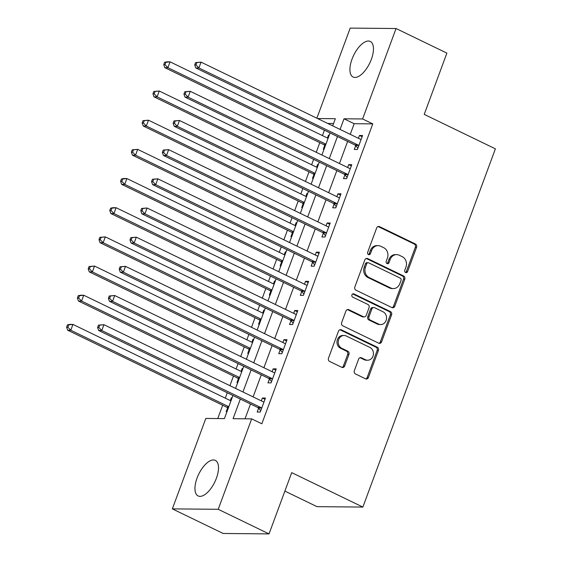 <?xml version="1.0" encoding="UTF-8"?>
<svg xmlns="http://www.w3.org/2000/svg" width="562" height="562" viewBox="0 0 562 562"><rect width="100%" height="100%" fill="white"/><g stroke="black" fill="none" stroke-linecap="round" stroke-linejoin="round"><path stroke-width="0.84" d="M405.588 272.535A1.742 1.517 90.5 0 0 407.576 271.608L416.582 247.266A2.487 2.171 90.5 0 0 415.43 244.013L379.512 226.627A2.487 2.171 90.5 0 0 376.666 227.947L367.66 252.289A1.742 1.517 90.5 0 0 370.456 253.645L371.623 250.49A7.952 6.941 90.5 0 1 378.086 245.629A7.952 6.941 90.5 0 1 380.72 246.254L383.713 247.702A7.952 6.941 90.5 0 1 387.387 258.12L386.22 261.274A1.742 1.517 90.5 0 0 389.016 262.623L390.183 259.475A7.952 6.941 90.5 0 1 396.646 254.607A7.952 6.941 90.5 0 1 399.28 255.232L402.273 256.686A7.952 6.941 90.5 0 1 405.947 267.105L404.781 270.252A1.742 1.517 90.5 0 0 405.588 272.535M405.546 272.514A1.742 1.517 90.5 0 0 406.34 271.594L415.339 247.252A2.487 2.171 90.5 0 0 414.194 243.999L378.268 226.612A2.487 2.171 90.5 0 0 378.064 226.528M368.426 254.551A1.742 1.517 90.5 0 0 369.22 253.631L370.386 250.483L371.623 250.49M386.986 263.529A1.742 1.517 90.5 0 0 387.78 262.616L388.946 259.461L390.183 259.475M197.058 478.072A19.754 8.936 115.8 0 1 215.33 460.383A19.754 8.936 115.8 0 1 216.391 478.255A19.754 8.936 115.8 0 1 198.119 495.944A19.754 8.936 115.8 0 1 197.058 478.072M352.023 59.143A19.754 8.936 115.8 0 1 370.295 41.455A19.754 8.936 115.8 0 1 371.356 59.326A19.754 8.936 115.8 0 1 353.084 77.015A19.754 8.936 115.8 0 1 352.023 59.143M354.334 370.688A2.487 2.171 90.5 0 0 355.486 373.948L365.56 378.823A2.487 2.171 90.5 0 0 368.405 377.502L378.409 350.47A2.487 2.171 90.5 0 0 377.257 347.211L341.338 329.824A2.487 2.171 90.5 0 0 338.493 331.151L328.489 358.184A2.487 2.171 90.5 0 0 329.641 361.443L341.815 367.33A2.487 2.171 90.5 0 0 344.661 366.01L348.939 354.439A2.487 2.171 90.5 0 0 347.787 351.18L341.752 348.257A6.653 5.803 90.5 0 1 338.338 340.79A6.653 5.803 90.5 0 1 344.077 335.479A6.653 5.803 90.5 0 1 346.283 336.006L369.937 347.449A6.653 5.803 90.5 0 1 373.344 354.924A6.653 5.803 90.5 0 1 367.604 360.228A6.653 5.803 90.5 0 1 365.398 359.708L361.457 357.797A2.487 2.171 90.5 0 0 358.619 359.125L354.334 370.688M316.87 118.196L350.196 28.1L396.062 28.522L446.888 53.123L424.226 114.388L495.389 148.832L362.869 507.079L291.706 472.635L269.043 533.9L218.218 509.298L172.351 508.877L205.811 418.437L224.4 418.613L232.949 395.493M396.062 28.522L362.602 118.961L344.014 118.786L340.08 129.429M240.332 399.069L233.075 418.69L251.671 418.866L261.836 423.783L372.775 123.879L362.602 118.961M251.671 418.866L218.218 509.298M391.918 307.583A2.487 2.171 90.5 0 0 394.763 306.255L404.759 279.223A2.487 2.171 90.5 0 0 403.614 275.97L367.688 258.583A2.487 2.171 90.5 0 0 364.843 259.904L354.847 286.936A2.487 2.171 90.5 0 0 355.992 290.196L391.918 307.583M391.581 314.846L381.584 341.879A2.487 2.171 90.5 0 1 378.739 343.206L342.82 325.82A2.487 2.171 90.5 0 1 341.668 322.56L345.946 310.99A2.487 2.171 90.5 0 1 348.791 309.669L363.361 316.715A2.487 2.171 90.5 0 0 366.206 315.394L369.044 307.716A2.487 2.171 90.5 0 0 367.892 304.464L352.725 297.122A1.742 1.517 90.5 0 1 353.912 293.912L390.435 311.587A2.487 2.171 90.5 0 1 391.581 314.846L390.344 314.832L380.341 341.865L381.584 341.879M372.775 123.879L354.179 123.71L350.245 134.346M347.625 141.427L339.455 163.521M336.835 170.602L328.658 192.696M326.044 199.777L317.867 221.864M315.247 228.952L307.077 251.038M304.456 258.12L296.286 280.213M293.666 287.294L285.496 309.388M282.876 316.469L274.706 338.563M272.085 345.644L263.915 367.731M261.295 374.819L253.118 396.905M250.497 403.987L245.025 418.802M355.69 145.677L354.292 149.471L357.39 149.499L362.567 135.498L359.469 135.47L358.423 138.301M344.899 174.845L343.494 178.646L346.592 178.674L351.777 164.666L348.679 164.638L347.625 167.476M334.109 204.02L332.704 207.821L335.802 207.849L340.986 193.841L337.888 193.813L336.835 196.651M323.319 233.195L321.914 236.988L325.012 237.016L330.196 223.016L327.091 222.988L326.044 225.826M312.528 262.37L311.123 266.163L314.221 266.191L319.399 252.19L316.301 252.162L315.254 255M301.738 291.538L300.333 295.338L303.431 295.366L308.608 281.365L305.51 281.337L304.464 284.168M290.947 320.712L289.542 324.513L292.64 324.541L297.818 310.533L294.72 310.505L293.673 313.343M280.15 349.887L278.745 353.681L281.85 353.709L287.027 339.708L283.929 339.68L282.876 342.518M269.36 379.062L267.955 382.855L271.053 382.884L276.237 368.883L273.139 368.855L272.085 371.693M258.569 408.237L257.164 412.03L260.262 412.058L265.447 398.058L262.342 398.029L261.295 400.861M324.415 130.194L322.419 135.59M319.799 142.678L316.244 152.288M313.624 159.369L311.629 164.764M309.009 171.846L305.454 181.463M302.834 188.544L300.839 193.939M298.218 201.02L294.664 210.638M292.043 217.719L290.048 223.114M287.428 230.195L283.873 239.805M281.253 246.894L279.258 252.289M276.637 259.37L273.083 268.98M270.462 276.061L268.467 281.457M265.847 288.538L262.285 298.155M259.665 305.236L257.67 310.631M255.05 317.713L251.495 327.33M248.875 334.411L246.88 339.806M244.259 346.887L240.705 356.505M238.084 363.586L236.089 368.981M233.469 376.062L229.914 385.673M227.294 392.754L225.299 398.149M222.678 405.237L217.754 418.549M333.561 123.521L327.758 123.464M329.241 135.189L328.482 135.182L327.435 138.02M324.703 145.389L323.305 149.183L324.063 149.19M318.45 164.364L317.692 164.357L316.638 167.188M313.912 174.564L312.507 178.358L313.273 178.365M307.66 193.532L306.901 193.525L305.847 196.363M303.122 203.732L301.717 207.533L302.475 207.54M296.869 222.707L296.104 222.7L295.057 225.538M292.331 232.907L290.926 236.707L291.685 236.714M286.072 251.881L285.313 251.874L284.267 254.712M281.541 262.082L280.136 265.875L280.895 265.882M275.282 281.056L274.523 281.049L273.476 283.887M270.751 291.257L269.346 295.05L270.104 295.057M264.491 310.231L263.733 310.224L262.686 313.055M259.96 320.424L258.555 324.225L259.314 324.232M253.701 339.399L252.942 339.392L251.888 342.23M249.163 349.599L247.758 353.4L248.523 353.407M242.91 368.574L242.152 368.567L241.098 371.405M238.372 378.774L236.967 382.567L237.726 382.574M232.12 397.748L231.361 397.741L230.308 400.58M227.582 407.949L226.177 411.742L226.936 411.749M284.878 491.104L317.003 506.65L362.869 507.079M269.043 533.9L223.184 533.478L172.351 508.877M332.697 125.853L335.338 118.708L317.593 118.547M235.569 388.412L243.739 366.319M246.36 359.237L254.537 337.151M257.157 330.07L265.327 307.976M267.948 300.895L276.118 278.801M278.738 271.72L286.908 249.626M289.528 242.545L297.698 220.459M300.319 213.37L308.489 191.284M311.109 184.203L319.286 162.109M321.9 155.028L330.077 132.934M337.46 136.51L329.29 158.603M326.67 165.685L318.492 187.771M315.872 194.859L307.702 216.946M305.082 224.027L296.912 246.121M294.291 253.202L286.121 275.296M283.501 282.377L275.331 304.464M272.711 311.552L264.54 333.638M261.92 340.72L253.743 362.813M251.13 369.894L242.953 391.988M354.179 123.71L344.014 118.786M328.482 135.182L329.128 135.491M317.692 164.357L318.338 164.666M306.901 193.525L307.547 193.841M296.104 222.7L296.757 223.016M285.313 251.874L285.96 252.19M274.523 281.049L275.169 281.358M263.733 310.224L264.379 310.533M252.942 339.392L253.588 339.708M242.152 368.567L242.798 368.883M231.361 397.741L232.008 398.051M359.469 135.47L362.104 136.742M348.679 164.638L351.313 165.916M337.888 193.813L340.523 195.091M327.091 222.988L329.732 224.266M316.301 252.162L318.942 253.434M305.51 281.337L308.152 282.609M294.72 310.505L297.354 311.784M283.929 339.68L286.564 340.958M273.139 368.855L275.773 370.133M262.342 398.029L264.983 399.301M396.646 254.607L395.402 254.6A7.952 6.941 90.5 0 0 388.946 259.461M378.086 245.629L376.842 245.615A7.952 6.941 90.5 0 0 370.386 250.483M392.121 307.667A2.487 2.171 90.5 0 0 393.519 306.248L403.523 279.216A2.487 2.171 90.5 0 0 402.371 275.956L366.452 258.569A2.487 2.171 90.5 0 0 366.241 258.485M401.036 280.389A1.742 1.517 90.5 0 0 400.228 278.113L368.7 262.854A1.742 1.517 90.5 0 0 366.705 263.782L365.483 267.098A7.952 6.941 90.5 0 0 369.157 277.523L390.709 287.955A7.952 6.941 90.5 0 0 393.344 288.58A7.952 6.941 90.5 0 0 399.807 283.712L401.036 280.389M368.124 262.714L366.881 262.7A1.742 1.517 90.5 0 0 365.469 263.768L366.705 263.782M393.344 288.58L392.107 288.566A7.952 6.941 90.5 0 1 389.466 287.941L367.913 277.509A7.952 6.941 90.5 0 1 364.239 267.091L365.469 263.768M378.943 343.291A2.487 2.171 90.5 0 0 380.341 341.865M364.183 316.912L362.947 316.905A2.487 2.171 90.5 0 1 362.118 316.708L347.555 309.655A2.487 2.171 90.5 0 0 347.344 309.571M352.718 293.926L389.192 311.58L390.435 311.587M378.479 324.035A6.653 5.803 90.5 0 0 380.685 324.555A6.653 5.803 90.5 0 0 386.424 319.251A6.653 5.803 90.5 0 0 383.01 311.777L374.678 307.744A2.487 2.171 90.5 0 0 371.833 309.072L368.995 316.743A2.487 2.171 90.5 0 0 370.147 320.003L378.479 324.035L377.235 324.021A6.653 5.803 90.5 0 0 379.441 324.548L380.685 324.555M373.856 307.547L372.613 307.54A2.487 2.171 90.5 0 0 370.597 309.058L371.833 309.072M377.235 324.021L368.904 319.989A2.487 2.171 90.5 0 1 367.759 316.736L370.597 309.058M390.344 314.832A2.487 2.171 90.5 0 0 389.192 311.58M367.604 360.228L366.368 360.214A6.653 5.803 90.5 0 1 364.162 359.694L360.221 357.783A2.487 2.171 90.5 0 0 360.017 357.699M344.077 335.479L342.841 335.472A6.653 5.803 90.5 0 0 337.102 340.776A6.653 5.803 90.5 0 0 340.509 348.25L341.752 348.257M342.019 367.415A2.487 2.171 90.5 0 0 343.417 365.995L347.695 354.425A2.487 2.171 90.5 0 0 346.55 351.173L340.509 348.25M365.771 378.914A2.487 2.171 90.5 0 0 367.169 377.488L377.165 350.456A2.487 2.171 90.5 0 0 376.02 347.204L340.094 329.817A2.487 2.171 90.5 0 0 339.891 329.732M328.082 138.329L170.061 61.848L167.905 67.686L164.806 67.658L323.796 144.61A2.536 2.206 -89.5 0 1 324.492 145.144L325.243 146.001M164.975 64.644L165.839 62.312L164.603 62.305L163.739 64.637L164.975 64.644L167.905 67.686L325.918 144.167M164.603 62.305L166.963 61.82L170.061 61.848L165.839 62.312M164.806 67.658L163.739 64.637M195.59 62.586L194.726 64.925L195.962 64.932L196.826 62.6L195.59 62.586L201.048 62.136L360.038 139.088A2.536 2.206 90.5 0 0 360.86 139.285L361.162 139.292M196.826 62.6L201.048 62.136L198.892 67.974L195.794 67.946L354.784 144.898A2.536 2.206 90.5 0 1 355.479 145.432L357.882 148.171M358.795 145.706L358.577 145.46A2.536 2.206 90.5 0 0 357.882 144.926L198.892 67.974L195.962 64.932M194.726 64.925L195.794 67.946M317.284 167.504L159.271 91.023L157.107 96.861L154.009 96.833L313.006 173.784A2.536 2.206 -89.5 0 1 313.701 174.318L314.453 175.175M154.185 93.819L155.049 91.487L153.812 91.473L152.948 93.812L154.185 93.819L157.107 96.861L315.127 173.342M153.812 91.473L159.271 91.023L155.049 91.487M154.009 96.833L152.948 93.812M306.494 196.679L148.48 120.198L146.317 126.036L143.219 126L302.216 202.952A2.536 2.206 -89.5 0 1 302.911 203.493L303.656 204.343M143.394 122.994L144.258 120.661L143.015 120.647L142.151 122.98L143.394 122.994L146.317 126.036L304.337 202.51M143.015 120.647L148.48 120.198L144.258 120.661M143.219 126L142.151 122.98M295.703 225.854L137.683 149.373L135.526 155.203L132.428 155.175L291.418 232.127A2.536 2.206 -89.5 0 1 292.121 232.661L292.865 233.518M132.604 152.169L133.468 149.836L132.225 149.822L131.36 152.154L132.604 152.169L135.526 155.203L293.547 231.685M132.225 149.822L137.683 149.373L133.468 149.836M132.428 155.175L131.36 152.154M184.8 91.761L183.936 94.093L185.172 94.107L186.036 91.775L184.8 91.761L190.258 91.311L349.248 168.263A2.536 2.206 90.5 0 0 350.07 168.46L350.372 168.467M186.036 91.775L190.258 91.311L188.094 97.149L184.996 97.114L343.993 174.065A2.536 2.206 90.5 0 1 344.689 174.606L347.091 177.339M347.997 174.873L347.787 174.634A2.536 2.206 90.5 0 0 347.091 174.094L188.094 97.149L185.172 94.107M183.936 94.093L184.996 97.114M174.002 120.935L173.138 123.268L174.382 123.282L175.246 120.949L174.002 120.935L179.468 120.486L338.457 197.438A2.536 2.206 90.5 0 0 339.279 197.634L339.581 197.641M175.246 120.949L179.468 120.486L177.304 126.317L174.206 126.288L333.203 203.24A2.536 2.206 90.5 0 1 333.898 203.774L336.294 206.514M337.207 204.048L336.996 203.802A2.536 2.206 90.5 0 0 336.301 203.268L177.304 126.317L174.382 123.282M173.138 123.268L174.206 126.288M163.212 150.11L162.348 152.442L163.591 152.457L164.455 150.117L163.212 150.11L168.67 149.661L327.667 226.605A2.536 2.206 90.5 0 0 328.489 226.809L328.791 226.809M164.455 150.117L168.67 149.661L166.514 155.491L163.416 155.463L322.405 232.415A2.536 2.206 90.5 0 1 323.108 232.949L325.503 235.689M326.417 233.223L326.206 232.977A2.536 2.206 90.5 0 0 325.51 232.443L166.514 155.491L163.591 152.457M162.348 152.442L163.416 155.463M284.913 255.022L126.893 178.547L124.736 184.378L121.638 184.35L280.628 261.302A2.536 2.206 -89.5 0 1 281.323 261.836L282.075 262.693M121.814 181.343L122.671 179.004L121.434 178.997L120.57 181.329L121.814 181.343L124.736 184.378L282.756 260.859M121.434 178.997L123.795 178.512L126.893 178.547L122.671 179.004M121.638 184.35L120.57 181.329M152.421 179.285L151.557 181.617L152.801 181.624L153.658 179.292L152.421 179.285L157.88 178.828L316.877 255.78A2.536 2.206 90.5 0 0 317.699 255.977L317.994 255.984M153.658 179.292L157.88 178.828L155.723 184.666L152.625 184.638L311.615 261.59A2.536 2.206 90.5 0 1 312.31 262.124L314.713 264.864M315.626 262.398L315.415 262.152A2.536 2.206 90.5 0 0 314.713 261.618L155.723 184.666L152.801 181.624M151.557 181.617L152.625 184.638M274.123 284.196L116.102 207.715L113.945 213.553L110.847 213.525L269.837 290.477A2.536 2.206 -89.5 0 1 270.533 291.011L271.284 291.868M111.016 210.511L111.88 208.179L110.644 208.172L109.78 210.504L111.016 210.511L113.945 213.553L271.966 290.034M110.644 208.172L113.004 207.687L116.102 207.715L111.88 208.179M110.847 213.525L109.78 210.504M263.332 313.371L105.312 236.89L103.155 242.728L100.057 242.7L259.047 319.645A2.536 2.206 -89.5 0 1 259.742 320.185L260.494 321.035M100.226 239.686L101.09 237.354L99.853 237.34L98.989 239.679L100.226 239.686L103.155 242.728L261.168 319.202M99.853 237.34L105.312 236.89L101.09 237.354M100.057 242.7L98.989 239.679M252.542 342.546L94.521 266.065L92.365 271.896L89.26 271.868L248.256 348.819A2.536 2.206 -89.5 0 1 248.952 349.36L249.704 350.21M89.435 268.861L90.299 266.529L89.063 266.514L88.199 268.847L89.435 268.861L92.365 271.896L250.378 348.377M89.063 266.514L94.521 266.065L90.299 266.529M89.26 271.868L88.199 268.847M241.744 371.714L83.731 295.24L81.567 301.07L78.469 301.042L237.466 377.994A2.536 2.206 -89.5 0 1 238.162 378.528L238.913 379.385M78.645 298.036L79.509 295.696L78.266 295.689L77.408 298.022L78.645 298.036L81.567 301.07L239.588 377.552M78.266 295.689L80.633 295.212L83.731 295.24L79.509 295.696M78.469 301.042L77.408 298.022M230.954 400.889L72.934 324.407L70.777 330.245L67.679 330.217L226.676 407.169A2.536 2.206 -89.5 0 1 227.371 407.703L228.116 408.56M67.854 327.203L68.719 324.871L67.475 324.864L66.611 327.196L67.854 327.203L70.777 330.245L228.797 406.726M67.475 324.864L69.836 324.379L72.934 324.407L68.719 324.871M67.679 330.217L66.611 327.196M141.631 208.453L140.767 210.792L142.003 210.799L142.867 208.467L141.631 208.453L147.089 208.003L306.079 284.955A2.536 2.206 90.5 0 0 306.901 285.152L307.203 285.159M142.867 208.467L147.089 208.003L144.933 213.841L141.835 213.813L300.825 290.758A2.536 2.206 90.5 0 1 301.52 291.299L303.923 294.031M304.836 291.566L304.618 291.327A2.536 2.206 90.5 0 0 303.923 290.786L144.933 213.841L142.003 210.799M140.767 210.792L141.835 213.813M130.841 237.628L129.977 239.96L131.213 239.974L132.077 237.642L130.841 237.628L136.299 237.178L295.289 314.13A2.536 2.206 90.5 0 0 296.111 314.327L296.413 314.334M132.077 237.642L136.299 237.178L134.142 243.009L131.044 242.981L290.034 319.933A2.536 2.206 90.5 0 1 290.73 320.466L293.132 323.206M294.045 320.74L293.828 320.502A2.536 2.206 90.5 0 0 293.132 319.961L134.142 243.009L131.213 239.974M129.977 239.96L131.044 242.981M120.05 266.802L119.186 269.135L120.423 269.149L121.287 266.81L120.05 266.802L125.509 266.353L284.498 343.298A2.536 2.206 90.5 0 0 285.32 343.501L285.622 343.508M121.287 266.81L125.509 266.353L123.345 272.184L120.247 272.156L279.244 349.107A2.536 2.206 90.5 0 1 279.939 349.641L282.342 352.381M283.248 349.915L283.037 349.669A2.536 2.206 90.5 0 0 282.342 349.135L123.345 272.184L120.423 269.149M119.186 269.135L120.247 272.156M109.253 295.977L108.389 298.31L109.632 298.317L110.496 295.984L109.253 295.977L114.718 295.521L273.708 372.473A2.536 2.206 90.5 0 0 274.53 372.676L274.832 372.676M110.496 295.984L114.718 295.521L112.555 301.358L109.457 301.33L268.453 378.282A2.536 2.206 90.5 0 1 269.149 378.816L271.544 381.556M272.458 379.09L272.247 378.844A2.536 2.206 90.5 0 0 271.551 378.31L112.555 301.358L109.632 298.317M108.389 298.31L109.457 301.33M98.462 325.145L97.598 327.484L98.842 327.491L99.706 325.159L98.462 325.145L103.921 324.695L262.918 401.647A2.536 2.206 90.5 0 0 263.74 401.844L264.042 401.851M99.706 325.159L103.921 324.695L101.764 330.533L98.666 330.505L257.656 407.457A2.536 2.206 90.5 0 1 258.358 407.991L260.754 410.731M261.667 408.265L261.456 408.019A2.536 2.206 90.5 0 0 260.761 407.485L101.764 330.533L98.842 327.491M97.598 327.484L98.666 330.505M406.34 271.594L407.576 271.608M369.22 253.631L370.456 253.645M387.78 262.616L389.016 262.623M378.268 226.612L379.512 226.627M414.194 243.999L415.43 244.013M415.339 247.252L416.582 247.266M366.452 258.569L367.688 258.583M402.371 275.956L403.614 275.97M403.523 279.216L404.759 279.223M393.519 306.248L394.763 306.255M364.239 267.091L365.483 267.098M367.913 277.509L369.157 277.523M389.466 287.941L390.709 287.955M347.555 309.655L348.791 309.669M362.118 316.708L363.361 316.715M352.753 293.905L353.912 293.912M367.759 316.736L368.995 316.743M368.904 319.989L370.147 320.003M360.221 357.783L361.457 357.797M364.162 359.694L365.398 359.708M346.55 351.173L347.787 351.18M347.695 354.425L348.939 354.439M343.417 365.995L344.661 366.01M340.094 329.817L341.338 329.824M376.02 347.204L377.257 347.211M377.165 350.456L378.409 350.47M367.169 377.488L368.405 377.502M323.796 144.61L325.749 144.624M324.492 145.144L325.553 145.151M358.577 145.46L355.479 145.432M357.882 144.926L354.784 144.898M313.006 173.784L314.959 173.799M313.701 174.318L314.762 174.325M302.216 202.952L304.168 202.973M302.911 203.493L303.972 203.5M291.418 232.127L293.378 232.148M292.121 232.661L293.181 232.675M347.787 174.634L344.689 174.606M347.091 174.094L343.993 174.065M336.996 203.802L333.898 203.774M336.301 203.268L333.203 203.24M326.206 232.977L323.108 232.949M325.51 232.443L322.405 232.415M280.628 261.302L282.581 261.316M281.323 261.836L282.391 261.85M315.415 262.152L312.31 262.124M314.713 261.618L311.615 261.59M269.837 290.477L271.79 290.491M270.533 291.011L271.601 291.018M259.047 319.645L261 319.666M259.742 320.185L260.803 320.192M248.256 348.819L250.209 348.84M248.952 349.36L250.013 349.367M237.466 377.994L239.419 378.015M238.162 378.528L239.222 378.542M226.676 407.169L228.629 407.183M227.371 407.703L228.432 407.71M304.618 291.327L301.52 291.299M303.923 290.786L300.825 290.758M293.828 320.502L290.73 320.466M293.132 319.961L290.034 319.933M283.037 349.669L279.939 349.641M282.342 349.135L279.244 349.107M272.247 378.844L269.149 378.816M271.551 378.31L268.453 378.282M261.456 408.019L258.358 407.991M260.761 407.485L257.656 407.457"/></g></svg>
